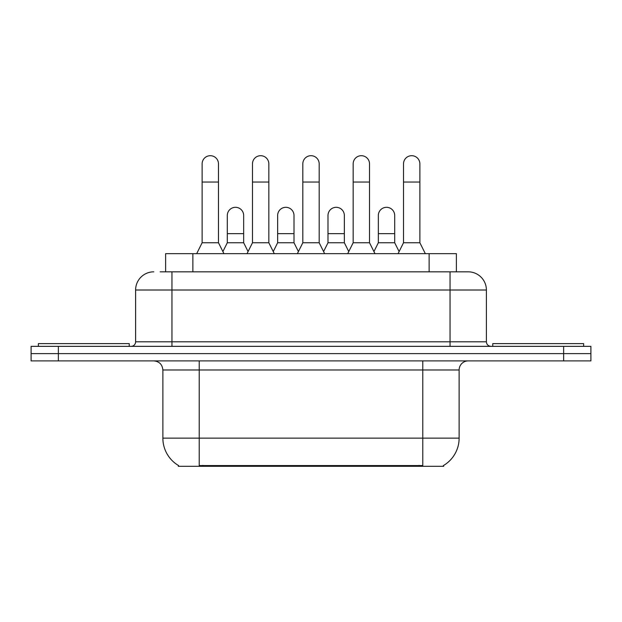 <?xml version="1.0" encoding="UTF-8"?>
<svg xmlns="http://www.w3.org/2000/svg" width="622" height="622" viewBox="0 0 622 622"><rect width="100%" height="100%" fill="white"/><g stroke="black" fill="none" stroke-linecap="round" stroke-linejoin="round"><path stroke-width="0.93" d="M165.615 271.83L165.615 253.659L456.385 253.659L456.385 271.83M443.68 465.411L443.68 466.306L178.32 466.306L178.32 465.411M178.592 465.575A31.808 31.808 0 0 1 162.871 438.137L199.219 438.137L199.219 465.575L422.781 465.575L422.781 438.137L459.129 438.137L459.129 369.981A9.089 9.089 0 0 1 468.218 360.892M162.871 438.137L162.871 369.981C162.334 364.461 159.302 361.429 153.782 360.892M443.408 465.575A31.808 31.808 0 0 0 459.129 438.137M58.359 346.353L590.9 346.353L590.9 353.623L31.1 353.623L31.1 360.892L58.359 360.892L58.359 353.623L31.1 353.623L31.1 346.353L58.359 346.353L58.359 353.623L590.9 353.623L590.9 360.892L58.359 360.892M160.562 271.83L468.218 271.83A18.178 18.178 0 0 1 486.388 290.007L486.388 341.805C486.637 344.541 488.153 346.057 490.937 346.353M160.149 271.83L171.96 271.83L171.96 290.007L135.612 290.007L135.612 341.805A4.541 4.541 0 0 1 131.063 346.353M153.782 271.83A18.178 18.178 0 0 0 135.612 290.007M467.938 271.83L461.851 271.83M196.676 253.659L202.127 242.751L218.485 242.751L223.943 253.659M218.485 242.751L218.485 163.874A8.179 8.179 0 0 0 210.306 155.694A8.179 8.179 0 0 1 210.819 155.71M202.127 242.751L202.127 182.044L218.485 182.044M202.127 182.044L202.127 163.874A8.179 8.179 0 0 1 210.306 155.694M222.894 251.568L227.302 242.751L243.661 242.751L248.069 251.568M243.661 242.751L243.661 215.492A8.179 8.179 0 0 0 235.995 207.328A8.179 8.179 0 0 1 243.661 215.492M227.302 242.751L227.302 233.662L243.661 233.662M227.302 233.662L227.302 215.492A8.179 8.179 0 0 1 235.995 207.328M247.02 253.659L252.478 242.751L268.836 242.751L274.286 253.659M268.836 242.751L268.836 163.874A8.179 8.179 0 0 0 260.657 155.694A8.179 8.179 0 0 1 261.17 155.71M252.478 242.751L252.478 182.044L268.836 182.044M252.478 182.044L252.478 163.874A8.179 8.179 0 0 1 260.657 155.694M297.37 253.659L302.821 242.751L319.179 242.751L324.63 253.659M319.179 242.751L319.179 163.874A8.179 8.179 0 0 0 311 155.694A8.179 8.179 0 0 1 311.513 155.71M302.821 242.751L302.821 182.044L319.179 182.044M302.821 182.044L302.821 163.874A8.179 8.179 0 0 1 311 155.694M347.714 253.659L353.164 242.751L369.522 242.751L374.98 253.659M369.522 242.751L369.522 163.874A8.179 8.179 0 0 0 361.343 155.694A8.179 8.179 0 0 1 361.856 155.71M353.164 242.751L353.164 182.044L369.522 182.044M353.164 182.044L353.164 163.874A8.179 8.179 0 0 1 361.343 155.694M398.057 253.659L403.515 242.751L419.873 242.751L425.324 253.659M419.873 242.751L419.873 163.874A8.179 8.179 0 0 0 411.694 155.694A8.179 8.179 0 0 1 412.207 155.71M403.515 242.751L403.515 182.044L419.873 182.044M403.515 182.044L403.515 163.874A8.179 8.179 0 0 1 411.694 155.694M273.245 251.568L277.645 242.751L294.004 242.751L298.412 251.568M294.004 242.751L294.004 215.492A8.179 8.179 0 0 0 286.338 207.328A8.179 8.179 0 0 1 294.004 215.492M277.645 242.751L277.645 233.662L294.004 233.662M277.645 233.662L277.645 215.492A8.179 8.179 0 0 1 286.338 207.328M323.588 251.568L327.996 242.751L344.355 242.751L348.755 251.568M344.355 242.751L344.355 215.492A8.179 8.179 0 0 0 336.689 207.328A8.179 8.179 0 0 1 344.355 215.492M327.996 242.751L327.996 233.662L344.355 233.662M327.996 233.662L327.996 215.492A8.179 8.179 0 0 1 336.689 207.328M373.931 251.568L378.339 242.751L394.698 242.751L399.106 251.568M394.698 242.751L394.698 215.492A8.179 8.179 0 0 0 387.032 207.328A8.179 8.179 0 0 1 394.698 215.492M378.339 242.751L378.339 233.662L394.698 233.662M378.339 233.662L378.339 215.492A8.179 8.179 0 0 1 387.032 207.328M129.244 346.353L129.244 343.624L38.37 343.624L38.37 346.353M583.63 346.353L583.63 343.624L492.756 343.624L492.756 346.353M419.142 466.306L419.142 465.411M202.858 466.306L202.858 465.411M192.874 271.83L192.874 253.659M429.126 271.83L429.126 253.659M422.781 360.892L422.781 369.981L162.871 369.981M459.129 369.981L422.781 369.981L422.781 438.137L199.219 438.137L199.219 360.892M563.641 360.892L563.641 346.353M171.96 346.353L171.96 341.805L486.388 341.805M135.612 341.805L171.96 341.805L171.96 290.007L450.04 290.007L450.04 346.353M486.388 290.007L450.04 290.007L450.04 271.83"/></g></svg>
